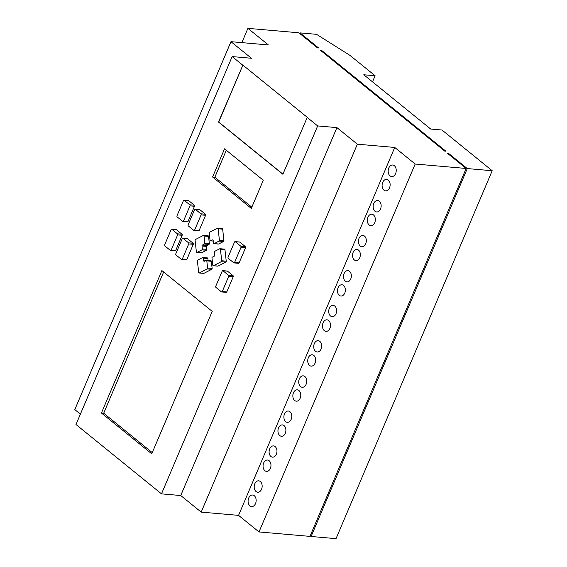<?xml version="1.0" encoding="UTF-8"?>
<svg xmlns="http://www.w3.org/2000/svg" width="567" height="567" viewBox="0 0 567 567"><rect width="100%" height="100%" fill="white"/><g stroke="black" fill="none" stroke-linecap="round" stroke-linejoin="round"><path stroke-width="0.85" d="M255.533 503.567A5.798 4.019 95 0 1 251.613 506.572A5.798 4.019 95 0 1 248.707 498.032A5.798 4.019 95 0 1 252.62 495.026A5.798 4.019 95 0 1 255.533 503.567M261.55 489.25A5.727 3.969 95 0 1 257.68 492.22A5.727 3.969 95 0 1 254.81 483.786A5.727 3.969 95 0 1 258.672 480.816A5.727 3.969 95 0 1 261.55 489.25M270.36 468.42A5.684 3.941 95 0 1 266.518 471.368A5.684 3.941 95 0 1 263.669 462.991A5.684 3.941 95 0 1 267.504 460.043A5.684 3.941 95 0 1 270.36 468.42M276.356 454.238A5.656 3.919 95 0 1 272.536 457.165A5.656 3.919 95 0 1 269.701 448.837A5.656 3.919 95 0 1 273.521 445.903A5.656 3.919 95 0 1 276.356 454.238M285.279 433.308A5.698 3.955 95 0 1 281.43 436.264A5.698 3.955 95 0 1 278.567 427.858A5.698 3.955 95 0 1 282.416 424.903A5.698 3.955 95 0 1 285.279 433.308M291.162 419.382A5.67 3.934 95 0 1 287.334 422.316A5.67 3.934 95 0 1 284.492 413.967A5.67 3.934 95 0 1 288.32 411.025A5.67 3.934 95 0 1 291.162 419.382M300.163 398.225A5.691 3.948 95 0 1 296.321 401.181A5.691 3.948 95 0 1 293.458 392.789A5.691 3.948 95 0 1 297.306 389.834A5.691 3.948 95 0 1 300.163 398.225M306.109 384.298A5.741 3.983 95 0 1 302.232 387.275A5.741 3.983 95 0 1 299.355 378.82A5.741 3.983 95 0 1 303.232 375.843A5.741 3.983 95 0 1 306.109 384.298M315.046 363.163A5.698 3.948 95 0 1 311.198 366.119A5.698 3.948 95 0 1 308.342 357.727A5.698 3.948 95 0 1 312.19 354.772A5.698 3.948 95 0 1 315.046 363.163M321.035 349.045A5.684 3.941 95 0 1 317.194 351.994A5.684 3.941 95 0 1 314.338 343.616A5.684 3.941 95 0 1 318.179 340.668A5.684 3.941 95 0 1 321.035 349.045M329.902 328.357A5.798 4.019 95 0 1 325.982 331.362A5.798 4.019 95 0 1 323.077 322.821A5.798 4.019 95 0 1 326.989 319.816A5.798 4.019 95 0 1 329.902 328.357M336.004 313.749A5.67 3.934 95 0 1 332.17 316.691A5.67 3.934 95 0 1 329.328 308.335A5.67 3.934 95 0 1 333.155 305.393A5.67 3.934 95 0 1 336.004 313.749M344.757 293.111A5.656 3.926 95 0 1 340.93 296.045A5.656 3.926 95 0 1 338.095 287.703A5.656 3.926 95 0 1 341.915 284.769A5.656 3.926 95 0 1 344.757 293.111M350.753 278.95A5.649 3.919 95 0 1 346.94 281.877A5.649 3.919 95 0 1 344.105 273.556A5.649 3.919 95 0 1 347.918 270.629A5.649 3.919 95 0 1 350.753 278.95M359.747 257.709A5.613 3.891 95 0 1 355.956 260.622A5.613 3.891 95 0 1 353.135 252.35A5.613 3.891 95 0 1 356.927 249.437A5.613 3.891 95 0 1 359.747 257.709M365.715 243.767A5.677 3.941 95 0 1 361.881 246.709A5.677 3.941 95 0 1 359.031 238.346A5.677 3.941 95 0 1 362.866 235.397A5.677 3.941 95 0 1 365.715 243.767M374.716 222.718A5.769 3.997 95 0 1 370.825 225.709A5.769 3.997 95 0 1 367.926 217.211A5.769 3.997 95 0 1 371.824 214.22A5.769 3.997 95 0 1 374.716 222.718M380.528 208.989A5.741 3.983 95 0 1 376.651 211.966A5.741 3.983 95 0 1 373.766 203.503A5.741 3.983 95 0 1 377.643 200.527A5.741 3.983 95 0 1 380.528 208.989M389.515 187.868A5.776 4.004 95 0 1 385.617 190.866A5.776 4.004 95 0 1 382.718 182.354A5.776 4.004 95 0 1 386.616 179.363A5.776 4.004 95 0 1 389.515 187.868M395.61 173.559A5.798 4.019 95 0 1 391.691 176.564A5.798 4.019 95 0 1 388.785 168.023A5.798 4.019 95 0 1 392.697 165.018A5.798 4.019 95 0 1 395.61 173.559M213.227 241.032L210.697 240.805A0.843 0.588 95 0 1 210.003 240.245L209.209 233.15A0.829 0.574 95 0 1 209.599 232.236L217.437 228.218A0.801 0.553 95 0 1 218.125 228.77L222.654 229.167A0.801 0.553 -85 0 0 221.966 228.607M206.806 260.898A0.794 0.553 95 0 0 206.112 260.352L204.333 261.259A0.822 0.567 95 0 1 203.645 260.7L203.355 258.12A0.843 0.588 -85 0 0 202.653 257.553L197.784 260.055A0.829 0.574 -85 0 0 197.401 260.969L198.684 272.387A0.801 0.553 -85 0 0 199.371 272.947L207.21 268.928L211.739 269.318A0.765 0.532 -85 0 0 212.129 268.404L207.6 268.014L206.806 260.898L211.335 261.295L212.129 268.404M182.29 259.133L188.754 243.923L193.283 244.313L186.819 259.53L182.29 259.133A0.872 0.602 95 0 1 181.525 259.459L175.947 254.937A0.843 0.581 95 0 1 175.798 253.846L182.248 238.664A0.78 0.539 95 0 1 183.006 238.331L187.535 238.728A0.78 0.539 -85 0 0 187.075 238.686M183.488 221.08L189.945 205.871L194.474 206.26L188.017 221.477L183.488 221.08A0.872 0.602 95 0 1 182.723 221.406L177.145 216.885A0.843 0.581 95 0 1 176.996 215.793L183.446 200.612A0.78 0.539 95 0 1 184.197 200.279L188.733 200.675A0.78 0.539 -85 0 0 188.272 200.633M235.284 241.712L239.813 242.102L245.391 246.631L240.855 246.234L235.284 241.712A0.78 0.539 95 0 0 234.532 242.024A0.78 0.539 95 0 1 234.532 242.024L228.076 257.227A0.843 0.581 95 0 0 228.225 258.318L233.802 262.84A0.872 0.602 95 0 0 234.008 262.911L238.537 263.308A0.872 0.602 -85 0 0 239.097 262.911L234.568 262.514L241.025 247.304L245.561 247.694L239.097 262.911M222.243 291.558L228.699 276.342L233.228 276.739L226.772 291.948L222.243 291.558A0.872 0.602 95 0 1 221.477 291.877L215.899 287.356A0.843 0.581 95 0 1 215.751 286.264L222.2 271.083A0.78 0.539 95 0 1 222.951 270.75L227.487 271.146A0.78 0.539 -85 0 0 227.027 271.104M194.616 230.11L201.072 214.893L205.601 215.29L199.145 230.5L194.616 230.11A0.872 0.602 95 0 1 193.85 230.429L188.272 225.907A0.843 0.581 95 0 1 188.124 224.815L194.566 209.634A0.78 0.539 95 0 1 195.324 209.301L199.853 209.698A0.78 0.539 -85 0 0 199.4 209.655M171.163 250.111L177.627 234.894L182.156 235.291L175.699 250.508L171.163 250.111A0.872 0.602 95 0 1 170.398 250.437L164.82 245.915A0.843 0.581 95 0 1 164.678 244.824L171.121 229.635A0.78 0.539 95 0 1 171.879 229.309L176.408 229.699A0.78 0.539 -85 0 0 175.947 229.663M213.49 265.696L221.321 261.671L225.857 262.067L218.026 266.093L213.49 265.696A0.801 0.553 -85 0 1 212.795 265.136L211.994 258.042A0.652 0.454 -85 0 1 212.384 257.127L214.425 256.078A0.787 0.546 95 0 0 214.808 255.164L214.475 252.187A0.765 0.532 95 0 1 214.865 251.273L219.734 248.778A0.751 0.517 -85 0 1 219.982 248.722L224.511 249.111A0.751 0.517 -85 0 1 224.964 249.742L226.24 261.153L221.711 260.763L220.435 249.345L224.964 249.742M195.183 239.855A0.815 0.567 -85 0 0 195.098 240.401L196.373 251.819A0.801 0.553 95 0 0 196.855 252.421L201.384 252.818A0.801 0.553 -85 0 0 201.604 252.776L197.075 252.379L201.944 249.884L206.473 250.281A0.652 0.454 -85 0 0 206.863 249.367L202.334 248.97L202.001 246A0.787 0.546 95 0 1 202.384 245.086L204.425 244.037A0.765 0.532 -85 0 0 204.815 243.123L204.014 236.028L208.543 236.425A0.751 0.517 -85 0 0 208.089 235.794L203.56 235.404A0.751 0.517 -85 0 0 203.319 235.461L195.487 239.487A0.815 0.567 -85 0 0 195.183 239.855M204.425 244.037L208.961 244.434L206.92 245.483A0.787 0.546 -85 0 0 206.53 246.39L206.863 249.367M321.383 50.222L445.903 151.226L444.776 151.127L320.249 50.123L321.383 50.222L321.12 50.832M242.889 65.12L307.264 117.334L282.869 174.26L218.493 122.047L242.889 65.12L218.72 122.061L282.919 174.14M242.662 65.099L232.165 56.587L251.422 58.266L230.975 41.682L268.354 44.935L247.907 28.35L298.873 32.787L317.456 47.862L318.59 47.961L300.007 32.886L316.542 34.325L350.016 55.403L375.106 75.751L363.78 74.766L430.686 129.042L442.012 130.027L492.199 170.731L467.279 168.562L448.695 153.487L447.561 153.388L466.145 168.463L415.179 164.026L394.738 147.441L357.359 144.195L336.918 127.61L317.662 125.931L307.038 117.312M492.199 170.731L336.025 538.65L311.106 536.481L310.234 535.772M466.145 168.463L309.972 536.382L259.006 531.945L238.565 515.368L201.186 512.114L180.745 495.53L161.489 493.857L75.992 424.513L232.165 56.587M80.401 414.137L74.801 409.601L230.975 41.682M222.654 229.167L223.937 240.585L219.408 240.195L218.125 228.77M223.547 241.499L218.671 244.008L214.142 243.619L219.018 241.103L223.547 241.499A0.765 0.532 -85 0 0 223.937 240.585M218.267 243.973A0.794 0.553 -85 0 0 218.671 244.008M211.739 269.318L203.907 273.344L199.371 272.947M203.489 273.308A0.801 0.553 -85 0 0 203.907 273.344M203.355 258.12L207.883 258.509A0.843 0.588 -85 0 0 207.182 257.95M207.883 258.509L208.103 260.466M211.335 261.295A0.794 0.553 -85 0 0 210.86 260.707L206.331 260.31M186.054 259.856A0.872 0.602 -85 0 0 186.819 259.53M187.535 238.728L193.113 243.25L188.577 242.853L183.006 238.331M193.283 244.313A0.787 0.546 -85 0 0 193.113 243.25M187.252 221.803A0.872 0.602 -85 0 0 188.017 221.477M188.733 200.675L194.304 205.197L189.775 204.8L184.197 200.279M194.474 206.26A0.787 0.546 -85 0 0 194.304 205.197M239.813 242.102A0.78 0.539 -85 0 0 239.352 242.066M245.561 247.694A0.787 0.546 -85 0 0 245.391 246.631M161.893 270.572L212.221 311.389L151.758 453.834L101.429 413.017L161.893 270.572M224.553 148.838L263.265 180.242L251.309 208.408L212.597 177.01L224.553 148.838M161.489 493.857L317.662 125.931M226.006 292.274A0.872 0.602 -85 0 0 226.772 291.948M227.487 271.146L233.058 275.668L228.529 275.271L222.951 270.75M233.228 276.739A0.787 0.546 -85 0 0 233.058 275.668M198.379 230.826A0.872 0.602 -85 0 0 199.145 230.5M199.853 209.698L205.431 214.22L200.902 213.823L195.324 209.301M205.601 215.29A0.787 0.546 -85 0 0 205.431 214.22M174.927 250.827A0.872 0.602 -85 0 0 175.699 250.508M176.408 229.699L181.986 234.221L177.457 233.831L171.879 229.309M182.156 235.291A0.787 0.546 -85 0 0 181.986 234.221M225.857 262.067A0.815 0.567 -85 0 0 226.24 261.153M217.6 266.058A0.801 0.553 -85 0 0 218.026 266.093M208.543 236.425L209.343 243.519L204.815 243.123M208.961 244.434A0.765 0.532 -85 0 0 209.343 243.519M206.473 250.281L201.604 252.776M180.745 495.53L336.918 127.61M201.186 512.114L357.359 144.195M238.565 515.368L394.738 147.441M259.006 531.945L415.179 164.026M311.106 536.481L467.279 168.562M448.695 153.487L448.433 154.096M372.512 81.854L375.106 75.751M299.745 33.496L300.007 32.886M241.847 42.624L247.907 28.35M163.643 271.99L103.697 413.208L101.429 413.017M103.697 413.208L152.275 452.615M226.297 150.255L214.858 177.209L212.597 177.01M214.858 177.209L251.826 207.189M210.697 240.805L212.476 239.898A0.822 0.567 95 0 1 213.164 240.458L213.454 243.045A0.794 0.553 95 0 0 213.936 243.654L218.465 244.051M219.408 240.195A0.765 0.532 95 0 1 219.018 241.103M207.21 268.928A0.765 0.532 -85 0 0 207.6 268.014M188.577 242.853A0.787 0.546 95 0 1 188.754 243.923M189.775 204.8A0.787 0.546 95 0 1 189.945 205.871M240.855 246.234A0.787 0.546 95 0 1 241.025 247.304M234.568 262.514A0.872 0.602 95 0 1 234.008 262.911M228.529 275.271A0.787 0.546 95 0 1 228.699 276.342M200.902 213.823A0.787 0.546 95 0 1 201.072 214.893M177.457 233.831A0.787 0.546 95 0 1 177.627 234.894M221.321 261.671A0.815 0.567 -85 0 0 221.711 260.763M220.435 249.345A0.751 0.517 -85 0 0 219.982 248.722M204.014 236.028A0.751 0.517 -85 0 0 203.56 235.404M201.944 249.884A0.652 0.454 -85 0 0 202.334 248.97M212.476 239.898L212.873 239.933M205.169 260.834L203.645 260.7M206.92 245.483L202.384 245.086M202.001 246L206.53 246.39M217.65 228.175L222.179 228.572M210.499 240.84L213.235 241.074M202.851 257.524L207.38 257.914M199.159 272.989L203.695 273.379M181.731 259.53L186.26 259.927M182.78 238.239L187.308 238.629M182.928 221.477L187.457 221.874M183.977 200.186L188.506 200.576M235.057 241.62L239.586 242.01M221.683 291.948L226.212 292.345M222.732 270.657L227.261 271.047M194.056 230.507L198.585 230.897M195.105 209.209L199.634 209.606M170.603 250.508L175.132 250.905M171.652 229.21L176.188 229.607M213.277 265.739L217.806 266.136"/></g></svg>
